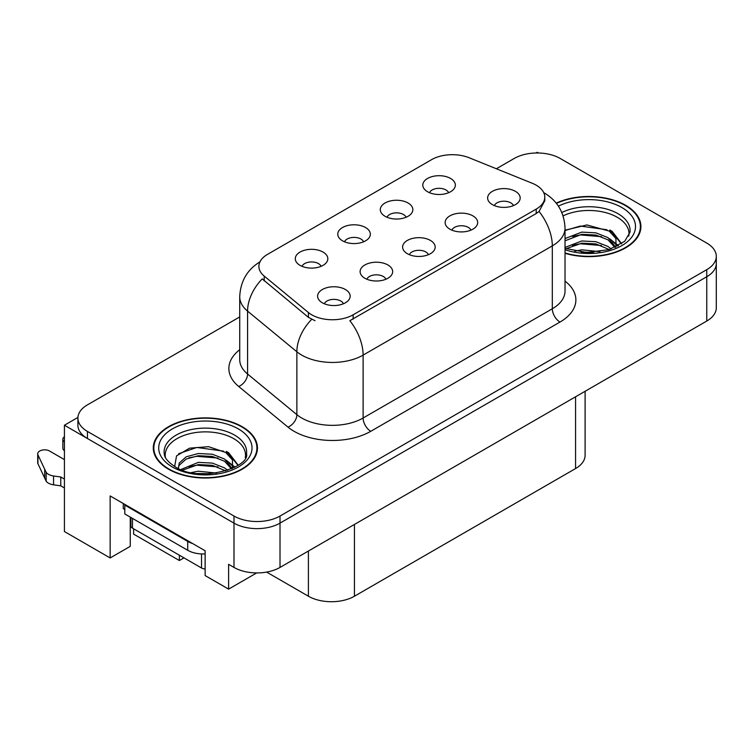 <?xml version="1.0" encoding="UTF-8"?>
<svg xmlns="http://www.w3.org/2000/svg" width="754" height="754" viewBox="0 0 754 754"><rect width="100%" height="100%" fill="white"/><g stroke="black" fill="none" stroke-linecap="round" stroke-linejoin="round"><path stroke-width="1.13" d="M428.423 254.692A9.764 5.636 0 0 0 425.803 251.94A9.764 5.636 0 0 0 416.18 250.517A9.764 5.636 0 0 0 409.365 254.692M430.402 240.422A16.277 9.397 0 0 0 409.545 239.376A16.277 9.397 0 0 0 404.153 251.054A16.277 9.397 0 0 0 407.386 253.712A16.277 9.397 0 0 0 433.635 251.054A16.277 9.397 0 0 0 430.402 240.422M363.588 241.798A9.764 5.636 0 0 0 360.968 239.056A9.764 5.636 0 0 0 351.345 237.623A9.764 5.636 0 0 0 344.531 241.798M365.567 227.538A16.277 9.397 0 0 0 344.71 226.483A16.277 9.397 0 0 0 339.319 238.17A16.277 9.397 0 0 0 342.552 240.828A16.277 9.397 0 0 0 368.8 238.17A16.277 9.397 0 0 0 365.567 227.538M385.916 279.225A9.764 5.636 0 0 0 383.296 276.482A9.764 5.636 0 0 0 373.673 275.05A9.764 5.636 0 0 0 366.859 279.225M387.895 264.965A16.277 9.397 0 0 0 367.038 263.919A16.277 9.397 0 0 0 361.647 275.596A16.277 9.397 0 0 0 364.879 278.254A16.277 9.397 0 0 0 391.128 275.596A16.277 9.397 0 0 0 387.895 264.965M343.409 303.768A9.764 5.636 0 0 0 340.789 301.025A9.764 5.636 0 0 0 331.166 299.592A9.764 5.636 0 0 0 324.352 303.768M345.389 289.508A16.277 9.397 0 0 0 324.531 288.462A16.277 9.397 0 0 0 319.14 300.139A16.277 9.397 0 0 0 322.373 302.797A16.277 9.397 0 0 0 348.621 300.139A16.277 9.397 0 0 0 345.389 289.508M470.93 230.149A9.764 5.636 0 0 0 468.3 227.397A9.764 5.636 0 0 0 458.686 225.974A9.764 5.636 0 0 0 451.872 230.149M472.909 215.88A16.277 9.397 0 0 0 452.051 214.833A16.277 9.397 0 0 0 446.66 226.511A16.277 9.397 0 0 0 449.893 229.169A16.277 9.397 0 0 0 476.142 226.511A16.277 9.397 0 0 0 472.909 215.88M513.427 205.606A9.764 5.636 0 0 0 510.807 202.864A9.764 5.636 0 0 0 501.193 201.431A9.764 5.636 0 0 0 494.379 205.606M515.416 191.346A16.277 9.397 0 0 0 494.558 190.3A16.277 9.397 0 0 0 489.167 201.978A16.277 9.397 0 0 0 492.4 204.636A16.277 9.397 0 0 0 518.639 201.978A16.277 9.397 0 0 0 515.416 191.346M448.602 192.713A9.764 5.636 0 0 0 445.982 189.97A9.764 5.636 0 0 0 436.359 188.538A9.764 5.636 0 0 0 429.544 192.713M450.581 178.453A16.277 9.397 0 0 0 429.723 177.407A16.277 9.397 0 0 0 424.332 189.084A16.277 9.397 0 0 0 427.565 191.742A16.277 9.397 0 0 0 453.814 189.084A16.277 9.397 0 0 0 450.581 178.453M406.095 217.256A9.764 5.636 0 0 0 403.475 214.513A9.764 5.636 0 0 0 393.852 213.08A9.764 5.636 0 0 0 387.038 217.256M408.074 202.996A16.277 9.397 0 0 0 387.217 201.949A16.277 9.397 0 0 0 381.826 213.627A16.277 9.397 0 0 0 385.058 216.285A16.277 9.397 0 0 0 411.307 213.627A16.277 9.397 0 0 0 408.074 202.996M321.081 266.341A9.764 5.636 0 0 0 318.461 263.589A9.764 5.636 0 0 0 308.838 262.166A9.764 5.636 0 0 0 302.024 266.341M323.061 252.072A16.277 9.397 0 0 0 302.203 251.025A16.277 9.397 0 0 0 296.812 262.703A16.277 9.397 0 0 0 300.045 265.361A16.277 9.397 0 0 0 326.293 262.703A16.277 9.397 0 0 0 323.061 252.072M536.207 185.182A29.293 16.918 0 0 0 532.296 183.288L469.12 157.746A29.293 16.918 0 0 0 431.599 159.65L267.472 254.4A29.293 16.918 0 0 0 258.886 266.36A29.293 16.918 0 0 0 264.192 276.068L308.424 312.542A29.293 16.918 0 0 0 353.136 314.795L536.207 209.103A29.293 16.918 0 0 0 544.784 197.143A29.293 16.918 0 0 0 536.207 185.182M538.431 152.987L537.206 152.28L535.971 152.987M77.926 417.433L64.42 425.228L233.985 523.125A32.554 18.793 0 0 0 280.017 523.125L706.762 276.746A32.554 18.793 0 0 0 716.3 263.457A32.554 18.793 0 0 1 706.762 276.746L280.017 523.125A32.554 18.793 0 0 1 233.985 523.125L87.445 438.517A32.554 18.793 0 0 1 77.907 425.228L77.907 418.14A32.554 18.793 0 0 0 87.445 431.429L233.985 516.038A32.554 18.793 0 0 0 280.017 516.038L706.762 269.659A32.554 18.793 0 0 0 716.3 256.369A32.554 18.793 0 0 0 706.762 243.08L560.222 158.481A32.554 18.793 0 0 0 514.19 158.481L496.368 168.764M64.42 425.228L64.42 531.542L110.15 557.951L110.15 495.934L205.135 550.769L205.135 575.575L228.613 589.128L228.613 564.322L233.985 567.423A32.554 18.793 0 0 0 280.017 567.423L706.762 321.044A32.554 18.793 0 0 0 716.3 307.755L716.3 256.369M256.68 572.927L228.613 589.128M133.628 528.799L133.628 534.115L179.358 560.514L179.358 555.198M585.104 391.288L585.104 455.265A32.554 18.793 180 0 1 575.566 468.554L354.446 596.216A32.554 18.793 180 0 1 308.405 596.216L266.614 572.088M130.254 517.103L130.254 546.339L110.15 557.951M183.967 557.856L179.358 560.514M565.029 253.306A52.083 30.066 0 0 0 640.919 226.558A52.083 30.066 0 0 0 625.669 205.295A52.083 30.066 0 0 0 556.216 203.118M242.194 426.698A52.083 30.066 0 0 0 185.437 420.176A52.083 30.066 0 0 0 153.288 447.961A52.083 30.066 0 0 0 168.538 469.224A52.083 30.066 0 0 0 225.295 475.736A52.083 30.066 0 0 0 257.453 447.961A52.083 30.066 0 0 0 242.194 426.698M153.825 450.713A52.083 30.066 0 0 0 153.646 451.505M544.784 197.143L544.784 200.734L539.044 211.459L536.207 213.523L349.847 320.695A37.973 21.923 60 0 1 363.117 355.106A43.402 25.061 180 0 1 301.732 355.106A43.402 25.061 180 0 1 296.869 351.76L247.576 311.119A43.402 25.061 180 0 1 239.725 296.746L239.725 359.649A43.402 25.061 0 0 0 247.576 374.022L296.869 414.662A43.402 25.061 0 0 0 301.732 418.008A43.402 25.061 0 0 0 363.117 418.008L552.314 308.772A43.402 25.061 0 0 0 565.029 291.053L565.029 228.151A43.402 25.061 180 0 1 552.314 245.87A37.973 21.923 -120 0 0 539.044 211.459M315.002 320.695L308.424 317.368L262.222 278.895A37.973 25.4 129.5 0 0 247.576 311.119L247.576 374.022A10.848 7.257 -50.5 0 1 238.688 386.472A54.25 31.319 180 0 1 239.725 349.715M239.725 316.934L87.445 404.86A32.554 18.793 0 0 0 77.907 418.14M257.086 451.505A52.083 30.066 0 0 0 256.907 450.713M640.561 230.102A52.083 30.066 0 0 0 640.382 229.32M123.27 503.502L123.27 508.648L124.806 509.534M192.628 543.549A21.706 12.526 180 0 1 187.718 541.419L124.806 505.105A21.706 12.526 0 0 0 125.456 504.765M124.806 505.105L124.806 513.964L187.718 550.288A21.706 12.526 0 0 0 205.135 553.898M64.42 487.961L60.772 485.849L60.772 476.99L64.42 479.101M130.942 526.367L130.254 525.962M64.42 459.61L49.528 451.005A6.927 3.996 180 0 0 41.979 450.138A6.927 3.996 180 0 0 37.7 453.833A6.927 3.996 180 0 0 37.936 454.869L46.154 472.343A10.848 6.268 0 0 0 53.553 475.972L60.772 476.99M60.772 485.849L53.553 484.831L53.553 475.972M46.154 472.343L46.154 481.203L37.936 463.729A6.927 3.996 0 0 1 37.7 462.692L37.7 453.833M46.154 481.203A10.848 6.268 0 0 0 53.553 484.831M44.703 469.45L44.703 478.309M64.42 441.863A6.927 3.996 180 0 1 62.846 439.318A6.927 3.996 180 0 1 64.42 436.773M62.846 439.318L62.846 448.178A6.927 3.996 0 0 0 64.42 450.722M563.087 215.87A40.151 23.176 180 0 1 617.224 217.256A40.151 23.176 180 0 1 628.751 236.162M616.046 246.944L615.905 238.518L609.232 231.101L586.914 224.946L565.029 230.206M556.443 203.42A51.536 29.755 180 0 1 625.283 205.522A51.536 29.755 180 0 1 640.382 226.558A51.536 29.755 180 0 1 565.029 252.948M574.821 251.157L581.815 249.828L600.014 251.657M581.183 252.109L593.558 252.354M565.029 247.435L581.815 240.969L595.858 241.704L608.016 246.492L611.174 248.924M566.047 248.763L581.815 243.184L595.858 243.919L609.251 249.555M565.029 238.575L581.815 232.109L595.858 232.845L608.016 237.633L615.632 247.142M565.029 240.79L581.815 234.324L595.858 235.06L608.016 239.847L614.962 247.435M565.029 230.507L580.297 226.059L606.961 229.744M609.364 230.875L612.173 232.468L621.437 243.881M572.38 236.454L580.297 234.918L601.494 236.662M612.729 241.685L617.809 246.068M572.38 245.314L580.297 243.778L601.494 245.521M584.011 252.345L590.91 252.477M609.854 230.027L612.173 231.365L621.645 243.74M609.618 238.754L618.44 245.719M165.456 457.555A40.151 23.176 180 0 1 188.01 434.144A40.151 23.176 180 0 1 233.759 438.658A40.151 23.176 180 0 1 245.276 457.555M232.571 468.338L232.439 459.912L225.766 452.494L208.613 446.679L189.565 448.168L176.54 455.878L174.664 466.481M241.808 426.915A51.536 29.755 180 0 1 256.907 447.961A51.536 29.755 180 0 1 225.088 475.444A51.536 29.755 180 0 1 168.924 468.997A51.536 29.755 180 0 1 153.825 447.961A51.536 29.755 180 0 1 185.644 420.468A51.536 29.755 180 0 1 241.808 426.915M191.346 472.56L198.349 471.222L216.539 473.06M197.708 473.503L210.083 473.748M180.875 469.516L198.349 462.362L212.392 463.097L224.551 467.895L227.708 470.317M182.581 470.157L198.349 464.577L212.392 465.312L225.785 470.948M178.425 468.46L179.169 463.097L186.181 456.82L198.349 453.503L212.392 454.238L224.551 459.035L232.157 468.536M178.321 467.904L179.169 465.312L186.181 459.035L198.349 455.718L212.392 456.453L224.551 461.25L231.497 468.828M130.885 517.47L130.885 525.924A5.429 3.129 0 0 0 132.478 528.139L201.535 567.998A5.429 3.129 0 0 0 205.135 568.921M178.651 453.71L196.822 447.461L223.486 451.137M225.898 452.268L228.698 453.861L237.972 465.275M188.915 457.848L196.822 456.321L218.019 458.055M229.254 463.079L234.334 467.461M188.915 466.707L196.822 465.18L218.019 466.914M200.536 473.748L207.435 473.87M226.388 451.42L228.698 452.758L238.17 465.133M226.143 460.147L234.965 467.122M706.762 321.044L706.762 269.659M280.017 567.423L280.017 516.038M233.985 567.423L233.985 516.038M354.446 596.216L354.446 524.454M575.566 468.554L575.566 396.793M308.405 596.216L308.405 551.033M264.192 276.068L264.192 280.893M308.424 312.542L308.424 317.368M353.136 314.795L353.136 319.215M536.207 209.103L536.207 213.523M370.789 431.297A10.848 6.268 60 0 1 363.117 418.008L363.117 355.106L552.314 245.87L552.314 308.772A10.848 6.268 60 0 0 559.986 322.062L370.789 431.297A54.25 31.319 180 0 1 294.06 431.297A54.25 31.319 180 0 1 287.981 427.122L238.688 386.472M311.666 319.376A37.973 25.4 129.5 0 0 296.869 351.76L296.869 414.662A10.848 7.257 -50.5 0 1 287.981 427.122M565.029 281.119A54.25 31.319 180 0 1 559.986 322.062M87.445 431.429L87.445 438.517M187.718 541.419L187.718 550.288M37.936 454.869L37.936 463.729M561.843 212.534A41.263 23.817 180 0 1 618.016 213.702A41.263 23.817 180 0 1 629.995 232.251L624.708 241.299L608.987 249.64L586.65 252.467L565.029 248.386M558.412 206.144A46.654 26.937 180 0 1 621.833 207.51A46.654 26.937 180 0 1 625.688 243.09A46.654 26.937 180 0 1 565.029 249.725M617.206 217.293A42.318 24.43 180 0 1 617.978 217.699M164.212 453.644A41.263 23.817 180 0 1 188.217 430.27A41.263 23.817 180 0 1 234.541 435.096A41.263 23.817 180 0 1 246.52 453.644C250.29 467.584 199.075 483.295 175.088 466.735C163.439 459.016 164.589 454.539 164.212 453.644M238.358 428.913A46.654 26.937 180 0 1 238.358 467.009A46.654 26.937 180 0 1 172.374 467.009A46.654 26.937 180 0 1 172.374 428.913A46.654 26.937 180 0 1 238.358 428.913M233.74 438.687A42.318 24.43 180 0 1 234.503 439.101M201.535 567.998L201.535 553.926M132.478 528.139L132.478 518.394M565.029 228.151C564.294 212.553 557.432 200.847 544.454 193.052L543.728 192.638M260.309 261.647C247.321 269.442 240.46 281.138 239.725 296.746M640.382 226.558L640.382 230.894M256.907 447.961L256.907 452.287M153.825 447.961L153.825 452.287"/></g></svg>
